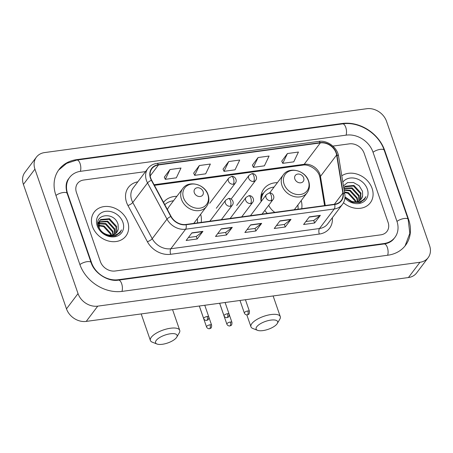 <?xml version="1.0" encoding="UTF-8"?>
<svg xmlns="http://www.w3.org/2000/svg" width="453" height="453" viewBox="0 0 453 453"><rect width="100%" height="100%" fill="white"/><g stroke="black" fill="none" stroke-linecap="round" stroke-linejoin="round"><path stroke-width="0.68" d="M264.835 210.413A21.937 17.905 37.1 0 0 267.253 213.397M301.721 208.708A21.937 17.905 37.1 0 0 301.2 200.605M201.166 222.395A21.937 17.905 37.1 0 0 200.645 214.292M277.417 182.644A21.937 17.905 37.1 0 0 263.884 188.884A21.937 17.905 37.1 0 0 261.115 201.596M176.863 196.33A21.937 17.905 37.1 0 0 163.527 202.321M92.44 226.46A19.87 16.217 37.1 0 0 107.995 240.883A19.87 16.217 37.1 0 0 125.911 236.041A19.87 16.217 37.1 0 0 127.672 221.664A19.87 16.217 37.1 0 0 112.118 207.248A19.87 16.217 37.1 0 0 94.201 212.089A19.87 16.217 37.1 0 0 92.44 226.46A19.87 16.217 37.1 0 0 107.995 240.883A19.87 16.217 37.1 0 0 125.911 236.041A19.87 16.217 37.1 0 0 127.672 221.664A19.87 16.217 37.1 0 0 112.118 207.248A19.87 16.217 37.1 0 0 94.201 212.089A19.87 16.217 37.1 0 0 92.44 226.46M343.482 202.746A19.87 16.217 37.1 0 0 370.333 202.763A19.87 16.217 37.1 0 0 372.089 188.391A19.87 16.217 37.1 0 0 341.783 175.809A19.87 16.217 37.1 0 1 372.089 188.391A19.87 16.217 37.1 0 1 370.333 202.763A19.87 16.217 37.1 0 1 343.482 202.746M150.764 178.199A13.245 10.81 -142.9 0 1 151.936 168.618A13.245 10.81 -142.9 0 1 158.471 164.954L320.316 142.922A13.245 10.81 -142.9 0 1 336.613 155.011L342.87 193.029A13.245 10.81 -142.9 0 1 341.171 200.566A13.245 10.81 -142.9 0 1 334.637 204.224L185.99 224.462A13.245 10.81 -142.9 0 1 171.092 216.415L151.642 180.198A13.245 10.81 -142.9 0 1 150.764 178.199M150.47 178.239A13.579 11.082 37.1 0 0 151.37 180.283L170.821 216.506A13.579 11.082 37.1 0 0 186.092 224.75L334.733 204.518A13.579 11.082 37.1 0 0 343.176 193.04L336.924 155.022A13.579 11.082 37.1 0 0 320.214 142.627L158.374 164.666A13.579 11.082 37.1 0 0 150.47 178.239M287.434 153.544L282.751 163.34L293.759 161.84L298.442 152.044L287.434 153.544L281.755 161.166M258.074 157.542L253.391 167.338L264.399 165.838L269.082 156.042L258.074 157.542L252.395 165.164M169.994 169.535L165.311 179.331L176.325 177.831L181.007 168.035L169.994 169.535L164.314 177.157M199.354 165.538L194.671 175.334L205.685 173.833L210.368 164.037L199.354 165.538L193.674 173.159M228.714 161.54L224.031 171.336L235.039 169.835L239.728 160.039L228.714 161.54L223.035 169.162M364.155 153.273A12.418 10.136 37.1 0 0 349.365 143.856L332.887 146.098L349.365 143.856A12.418 10.136 37.1 0 1 364.155 153.273L388.096 222.412L364.155 153.273M145.526 171.608L83.663 180.028A12.418 10.136 37.1 0 0 77.537 183.459A12.418 10.136 37.1 0 0 76.432 192.446L100.373 261.585A12.418 10.136 37.1 0 0 115.164 271.002L380.871 234.824A12.418 10.136 37.1 0 0 386.998 231.392A12.418 10.136 37.1 0 0 388.096 222.412A12.418 10.136 37.1 0 1 386.998 231.392L386.998 231.392A12.418 10.136 37.1 0 1 380.871 234.824L115.164 271.002A12.418 10.136 37.1 0 1 100.373 261.585L76.432 192.446A12.418 10.136 37.1 0 1 77.537 183.459L77.537 183.459A12.418 10.136 37.1 0 1 83.663 180.028L145.526 171.608M320.367 215.362L314.603 223.001L303.595 224.495L309.359 216.862L320.367 215.362A3.313 1.478 -97.8 0 1 320.152 215.583L309.201 217.078M232.293 227.355L226.523 234.988L215.515 236.489L221.279 228.856L232.293 227.355A3.313 1.478 -97.8 0 1 232.078 227.576L221.121 229.065M202.933 231.353L197.163 238.986L186.155 240.486L191.919 232.848L202.933 231.353A3.313 1.478 -97.8 0 1 202.718 231.574L191.761 233.063M291.007 219.36L285.243 226.993L274.235 228.493L279.999 220.86L291.007 219.36A3.313 1.478 -97.8 0 1 290.792 219.58L279.841 221.075M261.653 223.357L255.883 230.99L244.875 232.491L250.639 224.858L261.653 223.357A3.313 1.478 -97.8 0 1 261.432 223.578L250.481 225.067M255.883 230.99L255.005 228.448M247.117 229.524L255.045 228.442L261.432 223.578M285.243 226.993L284.365 224.456M276.472 225.526L284.405 224.45L290.792 219.58M197.163 238.986L196.285 236.443M188.397 237.519L196.325 236.438L202.718 231.574M226.523 234.988L225.645 232.446M217.757 233.522L225.685 232.44L232.078 227.576M314.603 223.001L313.725 220.458M305.832 221.528L313.765 220.452L320.152 215.583M224.031 171.336L223.006 169.099M194.671 175.334L193.646 173.097M165.311 179.331L164.286 177.095M253.391 167.338L252.366 165.102M282.751 163.34L281.726 161.104M396.907 221.211L372.966 152.072A22.35 18.245 37.1 0 0 346.341 135.119L80.64 171.296A22.35 18.245 37.1 0 0 69.609 177.474A22.35 18.245 37.1 0 0 67.627 193.641L91.568 262.78A22.35 18.245 37.1 0 0 118.188 279.733L383.895 243.561A22.35 18.245 37.1 0 0 394.925 237.383A22.35 18.245 37.1 0 0 396.907 221.211M386.511 121.268A16.557 13.511 37.1 0 0 366.788 108.714L44.57 152.582A16.557 13.511 37.1 0 0 36.399 157.157A16.557 13.511 37.1 0 0 34.926 169.133L78.024 293.584A16.557 13.511 37.1 0 0 97.746 306.143L419.965 262.276A16.557 13.511 37.1 0 0 428.136 257.695A16.557 13.511 37.1 0 0 429.603 245.719L386.511 121.268M36.399 157.157L24.864 172.429A16.557 13.511 37.1 0 0 23.397 184.405L66.489 308.855A16.557 13.511 37.1 0 0 86.212 321.409L408.43 277.542A16.557 13.511 37.1 0 0 416.601 272.966L428.136 257.695M384.71 150.475A35.6 29.054 37.1 0 0 342.309 123.476L76.608 159.649A35.6 29.054 37.1 0 0 59.037 169.49A35.6 29.054 37.1 0 0 55.883 195.243L79.824 264.382A35.6 29.054 37.1 0 0 122.219 291.375L387.927 255.203A35.6 29.054 37.1 0 0 405.497 245.362A35.6 29.054 37.1 0 0 408.651 219.614L384.71 150.475L384.433 150.838M110.843 235.152A10.351 8.448 37.1 0 0 110.804 234.999L110.606 234.241L103.595 226.579L98.607 225.798M98.578 223.397L105.883 223.55L112.893 231.211L113.307 234.716M98.522 223.833L105.424 224.156L112.435 231.817L112.871 234.847M99.014 221.828L107.712 221.126L114.722 228.788L114.83 234.025M98.873 222.196L107.253 221.732L114.264 229.394L114.479 234.224M107.316 234.665A10.351 8.448 37.1 0 0 116.874 232.208A10.351 8.448 37.1 0 0 118.222 229.003L118.097 224.58C114.666 211.041 93.392 214.048 98.409 226.568C101.931 234.065 107.661 237.14 115.594 235.809L120.136 232.616L121.529 229.898C118.403 234.886 113.663 236.477 107.316 234.665C103.392 233.488 100.662 231.143 99.122 227.649L99.779 220.503L100.674 219.546L109.547 218.703L116.557 226.358L116.064 233.108M99.558 220.815L100.215 220.152L109.088 219.309L116.098 226.97L115.781 233.357M118.222 229.003L116.812 232.287M111.591 235.469L107.044 235.317M98.533 225.271L104.054 225.973L111.064 233.635L111.398 235.113M97.893 223.759L98.193 223.584M97.893 223.006L98.72 222.083M97.888 223.057L98.556 222.434M98.041 225.101L99.779 220.503M97.214 225.815A14.49 11.823 37.1 0 0 114.467 236.8A14.49 11.823 37.1 0 0 122.905 222.315A14.49 11.823 37.1 0 0 105.645 211.33A14.49 11.823 37.1 0 0 97.214 225.815M121.529 229.898L120.073 232.7M162.355 344.286A11.382 4.173 160.9 0 0 176.744 337.174A11.382 4.173 160.9 0 0 170.283 333.787A11.382 4.173 160.9 0 0 158.074 338.623A11.382 4.173 160.9 0 0 156.976 344.02A11.382 4.173 160.9 0 0 162.355 344.286M156.976 344.02L152.316 342.191A15.521 5.691 -19.1 0 1 150.39 340.48A15.521 5.691 -19.1 0 1 170.464 328.244A15.521 5.691 -19.1 0 1 179.728 330.322A15.521 5.691 -19.1 0 1 179.275 332.853L176.744 337.174M203.114 191.528A4.966 4.054 37.1 0 0 197.197 187.763A4.966 4.054 37.1 0 0 194.309 192.729A4.966 4.054 37.1 0 0 200.226 196.494A4.966 4.054 37.1 0 0 203.114 191.528M193.765 223.403L206.545 206.483A14.904 12.163 37.1 0 1 193.108 210.113A14.904 12.163 37.1 0 1 181.443 199.303A14.904 12.163 37.1 0 1 182.763 188.522L168.946 206.817A14.904 12.163 37.1 0 0 167.451 209.631M173.522 200.753A19.66 16.048 37.1 0 0 164.796 204.688M197.468 222.899A19.66 16.048 37.1 0 0 197.304 218.714M262.91 330.599A11.382 4.173 160.9 0 0 277.298 323.482A11.382 4.173 160.9 0 0 270.843 320.101A11.382 4.173 160.9 0 0 258.629 324.937A11.382 4.173 160.9 0 0 257.531 330.328A11.382 4.173 160.9 0 0 262.91 330.599M257.531 330.328L252.87 328.499A15.521 5.691 -19.1 0 1 250.951 326.789A15.521 5.691 -19.1 0 1 271.024 314.552A15.521 5.691 -19.1 0 1 280.282 316.63A15.521 5.691 -19.1 0 1 279.829 319.161L277.298 323.482M303.669 177.842A4.966 4.054 37.1 0 0 297.757 174.071A4.966 4.054 37.1 0 0 294.863 179.043A4.966 4.054 37.1 0 0 300.781 182.808A4.966 4.054 37.1 0 0 303.669 177.842M274.082 187.066A19.66 16.048 37.1 0 0 263.969 192.548A19.66 16.048 37.1 0 0 261.234 201.438M263.969 192.548L263.397 193.312A19.66 16.048 37.1 0 0 260.854 199.32M298.029 209.207A19.66 16.048 37.1 0 0 297.864 205.028M268.725 205.26A14.904 12.163 37.1 0 0 274.835 212.366M355.26 201.874A10.351 8.448 37.1 0 0 355.226 201.727L355.022 200.962L348.012 193.306L344.529 192.485M344.07 189.728L350.299 190.277L357.309 197.933L357.723 201.443M344.15 190.209L349.841 190.883L356.851 198.539L357.287 201.574M343.833 188.255L352.134 187.853L359.144 195.509L359.252 200.753M343.878 188.55L351.675 188.459L358.685 196.115L358.901 200.945M343.77 187.876L345.09 186.274L353.963 185.43L360.973 193.086L360.48 199.835M343.974 187.542L344.637 186.879L353.504 186.036L360.514 193.691L360.197 200.084M344.982 197.265L351.936 202.219L360.01 202.531L364.552 199.337L365.945 196.619C362.825 201.608 358.085 203.199 351.732 201.387A10.351 8.448 37.1 0 0 361.29 198.935A10.351 8.448 37.1 0 0 362.638 195.724L361.234 199.014M351.732 201.387L344.993 196.93M356.007 202.191L351.46 202.044M344.422 191.862L348.47 192.701L355.48 200.356L355.815 201.84M362.638 195.724L362.519 191.302L359.167 185.753L353.493 182.525L347.581 182.604L343.442 185.883M344.92 198.006A14.49 11.823 37.1 0 0 361.698 202.791A14.49 11.823 37.1 0 0 367.321 189.043A14.49 11.823 37.1 0 0 355.899 178.505A14.49 11.823 37.1 0 0 342.83 182.168M365.945 196.619L364.489 199.422M336.613 155.011L320.469 176.393A13.245 10.81 37.1 0 0 319.948 174.343A13.245 10.81 37.1 0 0 304.173 164.297L154.077 184.733M325.26 205.503L320.469 176.393A7.452 3.267 170.7 0 0 320.016 177.853L319.512 175.883C317.717 169.484 308.64 163.895 302.91 165.13A7.452 3.33 -97.8 0 0 304.173 164.297L320.316 142.922M158.471 164.954L150.203 175.906M332.338 217.757A20.696 16.891 -142.9 0 1 319.314 234.059L170.673 254.297A4.139 1.846 -97.8 0 1 170.855 248.748L185.617 229.207A16.557 13.511 -142.9 0 1 166.993 219.144L147.542 182.927A16.557 13.511 -142.9 0 1 146.444 180.43A16.557 13.511 -142.9 0 1 147.91 168.454L133.148 187.995A16.557 13.511 37.1 0 0 131.681 199.977A16.557 13.511 37.1 0 0 132.78 202.474L152.231 238.691A16.557 13.511 37.1 0 0 170.855 248.748L319.495 228.516A16.557 13.511 37.1 0 0 327.666 223.935L342.428 204.394A16.557 13.511 -142.9 0 1 334.257 208.969L185.617 229.207A4.139 1.846 -97.8 0 0 186.092 224.75M151.37 180.283A4.139 1.172 -28.2 0 0 147.542 182.927L132.78 202.474A4.139 1.172 151.8 0 1 127.939 205.503A20.696 16.891 -142.9 0 1 137.814 181.817M334.733 204.518A4.139 1.846 82.2 0 1 334.257 208.969L319.495 228.516A4.139 1.846 -97.8 0 0 319.314 234.059M343.176 193.04A4.139 1.818 -9.3 0 1 344.801 194.161L338.55 156.143C337.355 147.372 327.338 139.943 318.629 141.381L156.783 163.414A4.139 1.846 82.2 0 1 158.374 164.666M170.673 254.297A20.696 16.891 -142.9 0 1 147.395 241.721A4.139 1.172 151.8 0 0 152.231 238.691L166.993 219.144A4.139 1.172 -28.2 0 1 170.821 216.506M336.924 155.022A4.139 1.818 -9.3 0 1 338.55 156.143M320.214 142.627A4.139 1.846 -97.8 0 0 318.629 141.381M147.395 241.721L127.939 205.503M342.87 193.029L334.388 204.258M58.624 170.056L66.636 163.369L76.863 160.056L342.57 123.879A6.625 2.956 82.2 0 1 345.899 127.786A6.625 2.956 82.2 0 1 346.047 135.158M342.57 123.879C359.371 121.24 378.844 133.652 384.229 150.249A6.625 2.429 160.9 0 0 380.277 149.365A6.625 2.429 160.9 0 0 373.04 152.282M384.229 150.249L408.17 219.388A6.625 2.429 160.9 0 0 404.218 218.505A6.625 2.429 160.9 0 0 396.981 221.426M387.632 255.243A6.625 2.956 -97.8 0 0 387.479 247.87A6.625 2.956 -97.8 0 0 384.15 243.963L118.448 280.141C108.312 282.021 94.309 273.25 91.087 262.559L67.146 193.42C65.345 186.987 65.878 182.049 68.743 178.618M121.931 291.415A6.625 2.956 -97.8 0 0 121.778 284.042A6.625 2.956 -97.8 0 0 118.448 280.141M79.898 264.592A6.625 2.429 -19.1 0 1 87.14 261.67A6.625 2.429 -19.1 0 1 91.087 262.559M55.957 195.453A6.625 2.429 -19.1 0 1 63.194 192.531A6.625 2.429 -19.1 0 1 67.146 193.42M76.863 160.056A6.625 2.956 82.2 0 1 80.198 163.963A6.625 2.956 82.2 0 1 80.345 171.336M408.43 277.542L419.965 262.276M86.212 321.409L97.746 306.143M66.489 308.855L78.024 293.584M23.397 184.405L34.926 169.133M341.941 123.969L342.309 123.476M408.374 219.982L408.651 219.614M76.229 160.147L76.608 159.649M383.521 244.048L383.895 243.561M117.825 280.214L118.188 279.733M91.296 263.136L91.568 262.78M67.35 194.009L67.627 193.641M207.808 194.501A13.692 11.172 37.1 0 0 191.506 184.116A13.692 11.172 37.1 0 0 183.539 197.802A13.692 11.172 37.1 0 0 199.841 208.187A13.692 11.172 37.1 0 0 207.808 194.501M308.368 180.809A13.692 11.172 37.1 0 0 292.06 170.43A13.692 11.172 37.1 0 0 284.093 184.116A13.692 11.172 37.1 0 0 300.396 194.496A13.692 11.172 37.1 0 0 308.368 180.809M283.318 174.83A14.904 12.163 37.1 0 0 281.998 185.611A14.904 12.163 37.1 0 0 293.663 196.426A14.904 12.163 37.1 0 0 307.1 192.791C309.546 189.365 310.067 185.487 308.663 181.16C305.498 170.419 289.178 166.149 283.318 174.83L269.631 192.955M263.697 192.916A19.847 16.2 37.1 0 0 260.905 196.693M209.716 203.278L228.748 178.08A4.139 3.381 37.1 0 0 228.38 181.075A4.139 3.381 37.1 0 0 233.312 184.212A4.139 1.846 -97.8 0 0 233.493 178.669A4.139 1.846 82.2 0 0 231.489 176.472C234.195 175.566 237.887 179.92 235.35 183.069A4.139 3.381 37.1 0 1 233.312 184.212M210.022 324.801A2.69 0.985 160.9 0 0 206.54 326.924C207.406 329.042 209.954 328.804 209.445 328.708A2.69 1.2 82.2 0 0 209.903 328.408A2.69 1.2 -97.8 0 0 210.022 324.801A2.69 0.985 160.9 0 1 211.625 325.163L208.89 317.264M231.143 199.06L249.076 175.311A4.139 3.381 37.1 0 0 248.708 178.306A4.139 3.381 37.1 0 0 253.64 181.449A4.139 1.846 -97.8 0 0 253.822 175.9A4.139 1.846 82.2 0 0 251.823 173.709C254.524 172.803 258.221 177.157 255.685 180.3A4.139 3.381 37.1 0 1 253.64 181.449M230.351 322.038A2.69 0.985 160.9 0 0 226.874 324.155C227.734 326.273 230.288 326.035 229.779 325.939A2.69 1.2 82.2 0 0 230.237 325.639A2.69 1.2 -97.8 0 0 230.351 322.038A2.69 0.985 160.9 0 1 231.959 322.394L229.224 314.495M207.18 316.488A2.69 0.985 160.9 0 0 203.697 318.612C204.563 320.73 207.112 320.492 206.602 320.396A2.69 1.2 82.2 0 0 207.061 320.095A2.69 1.2 -97.8 0 0 207.18 316.488A2.69 0.985 160.9 0 1 208.782 316.851L204.773 305.271M209.813 221.217L225.736 200.135A4.139 3.381 37.1 0 0 225.373 203.131A4.139 3.381 37.1 0 0 230.3 206.268A4.139 1.846 -97.8 0 0 230.481 200.719A4.139 1.846 82.2 0 0 228.482 198.527C231.183 197.621 234.881 201.976 232.344 205.124A4.139 3.381 37.1 0 1 230.3 206.268M227.508 313.725A2.69 0.985 160.9 0 0 224.031 315.843C224.892 317.961 227.446 317.723 226.936 317.632A2.69 1.2 82.2 0 0 227.395 317.327A2.69 1.2 -97.8 0 0 227.508 313.725A2.69 0.985 160.9 0 1 229.116 314.082L225.107 302.502M230.147 218.448L246.07 197.366A4.139 3.381 37.1 0 0 245.702 200.362A4.139 3.381 37.1 0 0 250.634 203.499A4.139 1.846 -97.8 0 0 250.815 197.95A4.139 1.846 82.2 0 0 248.816 195.758C251.517 194.852 255.215 199.207 252.678 202.355A4.139 3.381 37.1 0 1 250.634 203.499M247.842 310.956A2.69 0.985 160.9 0 0 244.36 313.074C245.226 315.192 247.774 314.954 247.27 314.863A2.69 1.2 82.2 0 0 247.723 314.563A2.69 1.2 -97.8 0 0 247.842 310.956A2.69 0.985 160.9 0 1 249.444 311.313L245.435 299.733M250.475 215.685L266.398 194.597A4.139 3.381 37.1 0 0 266.036 197.593A4.139 3.381 37.1 0 0 270.962 200.73A4.139 1.846 -97.8 0 0 271.143 195.186A4.139 1.846 82.2 0 0 269.144 192.989C271.845 192.083 275.543 196.438 273.006 199.586A4.139 3.381 37.1 0 1 270.962 200.73M342.428 204.394C344.603 201.426 345.39 198.018 344.801 194.161M156.783 163.414C153.052 163.963 150.096 165.639 147.91 168.454M324.58 205.594L320.016 177.853M302.91 165.13L154.411 185.351M405.067 245.917L409.818 233.357L408.17 219.388M394.059 238.527C391.896 241.443 388.589 243.261 384.15 243.963M172.57 309.654L179.728 330.322M182.763 188.522C188.624 179.841 204.943 184.111 208.108 194.847C209.513 199.178 208.992 203.057 206.545 206.483M141.194 313.923L150.39 340.48M273.131 295.962L280.282 316.63M294.325 209.711L307.1 192.791M246.828 314.886L250.951 326.789M263.816 192.757L261.188 194.847M228.748 178.08L231.489 176.472M216.324 208.267L235.35 183.069M206.54 326.924L199.303 306.013M211.625 325.163C211.687 329.031 210.288 328.136 209.445 328.708M249.076 175.311L251.823 173.709M236.653 205.498L255.685 180.3M226.874 324.155L219.631 303.25M231.959 322.394C232.015 326.268 230.617 325.367 229.779 325.939M225.736 200.135L228.482 198.527M203.697 318.612L199.337 306.013M208.782 316.851C208.844 320.724 207.446 319.824 206.602 320.396M221.375 219.643L232.344 205.124M246.07 197.366L248.816 195.758M224.031 315.843L219.665 303.244M229.116 314.082C229.173 317.955 227.774 317.055 226.936 317.632M241.709 216.874L252.678 202.355M266.398 194.597L269.144 192.989M244.36 313.074L239.999 300.475M249.444 311.313C249.507 315.186 248.108 314.286 247.27 314.863M262.038 214.11L273.006 199.586M343.759 187.808L344.195 187.231"/></g></svg>
